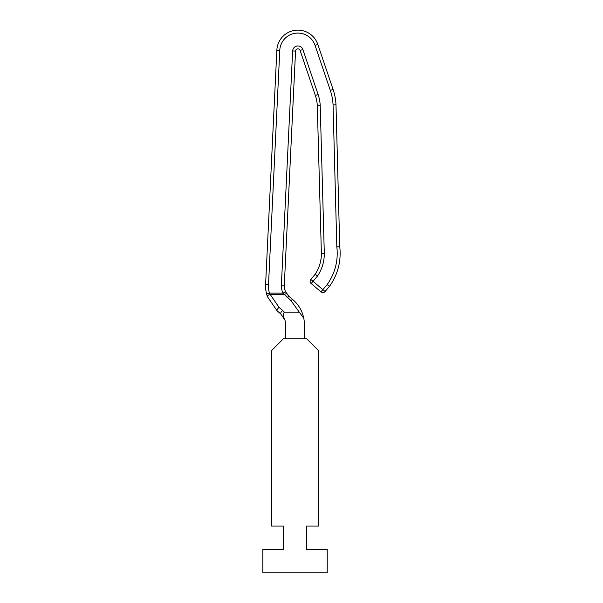 <?xml version="1.0" encoding="UTF-8"?>
<svg xmlns="http://www.w3.org/2000/svg" width="603" height="603" viewBox="0 0 603 603"><rect width="100%" height="100%" fill="white"/><g stroke="black" fill="none" stroke-linecap="round" stroke-linejoin="round"><path stroke-width="0.9" d="M310.809 279.415L315.188 274.252L317.532 276.016L313.04 281.307L310.809 279.415A2.925 2.925 0 0 0 311.14 283.538L313.04 281.307L325.077 291.535L329.457 286.372L327.158 284.571L329.457 286.372A56.169 56.169 0 0 0 340.145 253.418A56.169 56.169 0 0 1 329.457 286.372M306.739 338.826L283.335 338.826L271.636 350.524L271.636 526.042L283.335 526.042L283.335 549.446L262.855 549.446L262.855 572.85L327.218 572.85L327.218 549.446L306.739 549.446L306.739 526.042L318.437 526.042L318.437 350.524L306.739 338.826M318.128 94.543L315.354 95.485A37.446 37.446 0 0 1 317.291 105.713A37.446 37.446 0 0 0 315.354 95.485L300.113 50.464A2.337 2.337 0 0 0 295.553 51.097L284.307 285.204A14.042 14.042 0 0 0 285.626 291.852L289.244 296.578L292.847 299.638C298.606 304.636 302.261 310.877 303.791 318.346C302.261 310.877 298.606 304.636 292.847 299.638C298.606 304.636 302.261 310.877 303.791 318.346A32.766 32.766 0 0 1 304.394 324.61A32.766 32.766 0 0 0 303.791 318.346C302.261 310.877 298.606 304.636 292.847 299.638C298.606 304.636 302.261 310.877 303.791 318.346C302.261 310.877 298.606 304.636 292.847 299.638C298.606 304.636 302.261 310.877 303.791 318.346A32.766 32.766 0 0 1 304.394 324.61A32.766 32.766 0 0 0 303.791 318.346C302.261 310.877 298.606 304.636 292.847 299.638C298.606 304.636 302.261 310.877 303.791 318.346C302.261 310.877 298.606 304.636 292.847 299.638C298.606 304.636 302.261 310.877 303.791 318.346A32.766 32.766 0 0 1 304.394 324.61A32.766 32.766 0 0 0 303.791 318.346C302.261 310.877 298.606 304.636 292.847 299.638C298.606 304.636 302.261 310.877 303.791 318.346A32.766 32.766 0 0 1 304.394 324.61A32.766 32.766 0 0 0 303.791 318.346A32.766 32.766 0 0 1 304.394 324.61L304.394 338.826L304.394 324.61A32.766 32.766 0 0 0 303.791 318.346C302.261 310.877 298.606 304.636 292.847 299.638C298.606 304.636 302.261 310.877 303.791 318.346C302.261 310.877 298.606 304.636 292.847 299.638C298.606 304.636 302.261 310.877 303.791 318.346C302.261 310.877 298.606 304.636 292.847 299.638C298.606 304.636 302.261 310.877 303.791 318.346C302.261 310.877 298.606 304.636 292.847 299.638L289.244 296.578L285.626 291.852L286.84 293.94A2.925 1.063 144.9 0 0 284.443 294.362L282.98 293.096A16.967 16.967 0 0 1 281.382 285.061L292.636 50.961A5.269 5.269 0 0 1 302.879 49.521L318.128 94.543A40.371 40.371 0 0 1 320.216 105.608L324.308 253.373A40.371 40.371 0 0 1 317.532 276.016L315.188 274.252A37.446 37.446 0 0 0 321.384 253.418L317.291 105.713L320.216 105.608M303.445 316.771L303.791 318.346L299.284 312.12L284.36 312.12C282.875 314.223 283.041 316.816 284.857 319.892A14.042 14.042 0 0 1 285.671 324.61L285.671 338.826M285.671 324.61A14.042 14.042 0 0 0 284.857 319.892L280.727 313.907L284.857 319.892A14.042 14.042 0 0 1 285.671 324.61A14.042 14.042 0 0 0 284.857 319.892L280.727 313.907L284.857 319.892A14.042 14.042 0 0 1 285.671 324.61A14.042 14.042 0 0 0 284.857 319.892L280.727 313.907L284.857 319.892A14.042 14.042 0 0 1 285.671 324.61A14.042 14.042 0 0 0 284.857 319.892L280.727 313.907L284.857 319.892A14.042 14.042 0 0 1 285.671 324.61A14.042 14.042 0 0 0 284.857 319.892L280.727 313.907L277.124 310.846L267.37 296.578L266.541 293.804L267.37 296.578L277.124 310.846L267.37 296.578L266.541 293.804A32.766 32.766 0 0 1 265.606 284.299L276.852 50.2A21.06 21.06 0 0 1 317.841 44.456L333.09 89.478A56.169 56.169 0 0 1 335.992 104.824L339.738 246.665A56.169 56.169 0 0 1 340.145 253.418A56.169 56.169 0 0 0 339.738 246.665L336.813 246.883L333.067 104.937L335.992 104.824L333.067 104.937A53.237 53.237 0 0 0 330.316 90.412L315.075 45.398A18.135 18.135 0 0 0 279.777 50.343L268.531 284.443A29.841 29.841 0 0 0 269.383 293.096L266.541 293.804A32.766 32.766 0 0 1 265.606 284.299L268.531 284.443M281.382 285.061L284.307 285.204A14.042 14.042 0 0 0 285.626 291.852L289.244 296.578A2.925 0.867 130.3 0 0 287.345 297.543L282.98 293.096L269.383 293.096L270.129 294.362A2.925 1.206 -19.1 0 0 267.37 296.578A2.925 1.206 -19.1 0 1 270.129 294.362A2.925 1.206 -19.1 0 0 267.37 296.578L277.124 310.846L267.37 296.578L266.541 293.804L267.37 296.578L277.124 310.846L267.37 296.578L277.124 310.846L267.37 296.578L266.541 293.804L267.37 296.578L277.124 310.846L267.37 296.578L277.124 310.846L267.37 296.578L266.541 293.804L267.37 296.578L277.124 310.846L267.37 296.578L277.124 310.846L267.37 296.578L266.541 293.804L267.37 296.578L277.124 310.846A2.925 0.867 -49.7 0 1 279.016 307.349L282.619 310.417A2.925 0.867 -49.7 0 0 280.727 313.907L277.124 310.846M286.84 293.94L289.244 296.578L285.626 291.852L289.244 296.578L285.626 291.852L289.244 296.578L285.626 291.852L286.84 293.94L285.626 291.852L282.98 293.096L284.443 294.362L282.98 293.096L284.443 294.362L282.98 293.096L284.443 294.362L282.98 293.096L284.443 294.362L270.129 294.362A2.925 1.206 -19.1 0 0 267.37 296.578A2.925 1.206 -19.1 0 1 270.129 294.362A2.925 1.206 -19.1 0 0 267.37 296.578A2.925 1.206 -19.1 0 1 270.129 294.362A2.925 1.206 -19.1 0 0 267.37 296.578A2.925 1.206 -19.1 0 1 270.129 294.362A2.925 1.206 -19.1 0 0 267.37 296.578A2.925 1.206 -19.1 0 1 270.129 294.362L279.016 307.349M336.813 246.883A53.237 53.237 0 0 1 327.158 284.571L320.954 291.867A2.925 2.925 0 0 0 322.846 292.568A2.925 2.925 0 0 1 320.954 291.867L311.14 283.538A2.925 2.925 0 0 1 310.108 281.307M284.857 319.892L280.727 313.907M299.284 312.12L290.955 300.603L284.443 294.362L287.345 297.543M322.846 292.568A2.925 2.925 0 0 0 325.077 291.535A2.925 2.925 0 0 1 320.954 291.867M315.188 274.252A37.446 37.446 0 0 0 321.384 253.418L324.308 253.373M292.847 299.638A2.925 0.867 130.3 0 0 290.955 300.603M297.89 45.949A5.269 5.269 0 0 0 292.636 50.961A5.269 5.269 0 0 1 302.879 49.521A5.269 5.269 0 0 0 292.636 50.961A5.269 5.269 0 0 1 302.879 49.521A5.269 5.269 0 0 0 292.636 50.961A5.269 5.269 0 0 1 302.879 49.521A5.269 5.269 0 0 0 292.636 50.961A5.269 5.269 0 0 1 302.879 49.521A5.269 5.269 0 0 0 292.636 50.961A5.269 5.269 0 0 1 302.879 49.521L300.113 50.464A2.337 2.337 0 0 0 295.553 51.097L292.636 50.961A5.269 5.269 0 0 1 297.89 45.949A5.269 5.269 0 0 0 292.636 50.961A5.269 5.269 0 0 1 297.89 45.949A5.269 5.269 0 0 0 292.636 50.961A5.269 5.269 0 0 1 297.89 45.949A5.269 5.269 0 0 0 292.636 50.961A5.269 5.269 0 0 1 297.89 45.949A5.269 5.269 0 0 0 292.636 50.961A5.269 5.269 0 0 1 297.89 45.949M284.36 312.12L282.619 310.417M330.316 90.412L333.09 89.478A56.169 56.169 0 0 1 335.992 104.824M279.777 50.343L276.852 50.2A21.06 21.06 0 0 1 317.841 44.456L315.075 45.398"/></g></svg>
